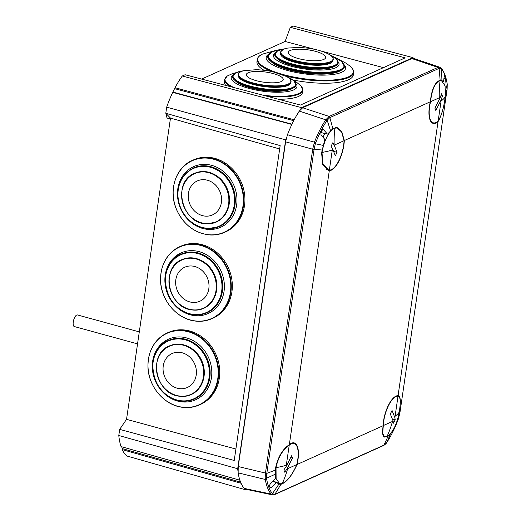<?xml version="1.0" encoding="UTF-8"?>
<svg xmlns="http://www.w3.org/2000/svg" width="521" height="521" viewBox="0 0 521 521"><rect width="100%" height="100%" fill="white"/><g stroke="black" fill="none" stroke-linecap="round" stroke-linejoin="round"><path stroke-width="0.78" d="M246.928 489.486L246.016 489.896L126.844 455.999A63.894 24.663 -74.7 0 1 122.24 449.623L122.383 448.633L121.64 446.744M240.025 480.251L121.041 446.575A63.894 24.663 -74.7 0 1 118.788 435.504L237.693 468.737L285.677 139.849A65.066 25.119 -74.7 0 1 286.68 137.03M413.83 58.456A65.066 25.119 -74.7 0 0 412.892 57.616L293.147 26.05L290.34 27.313L405.156 57.864L300.461 105.047L185.085 74.744L182.278 76.007A63.894 24.663 -74.7 0 0 175.036 87.723L172.718 92.36A63.894 24.663 -74.7 0 0 166.687 107.157L165.795 113.285L170.484 118.111L126.538 419.346L119.68 429.382L118.788 435.504M290.34 27.313L285.098 41.459L201.607 79.088M412.892 57.616L312.242 102.969L312.164 103.477M237.96 470.991A65.066 25.119 -74.7 0 1 237.693 468.737M246.016 489.896A65.066 25.119 -74.7 0 1 245.059 489.043M182.278 76.007L301.587 107.639L312.242 102.969M165.795 113.285L280.155 145.613L234.222 460.486L119.68 429.382M166.687 107.157L285.677 139.849M297.133 114.698L301.587 107.639M175.036 87.723L294.254 119.823M174.893 88.713L293.707 120.703M173.167 92.158L291.981 124.167M172.718 92.36L291.923 124.48M122.24 449.623L241.23 483.312M122.383 448.633L240.565 482.094M383.476 67.639L320.969 51.006M314.912 49.391L285.098 41.459M279.666 148.973L170.484 118.111M235.889 449.043L126.538 419.346M311.955 103.575L312.053 102.924M443.247 81.843L441.925 80.449L440.141 80.234C434.937 82.084 431.668 89.267 430.32 101.777A21.934 8.466 105.3 0 0 429.408 106.512A21.934 8.466 105.3 0 0 433.036 123.334A21.934 8.466 105.3 0 0 438.044 121.627C441.437 116.124 443.814 107.932 445.188 97.049L445.605 90.198L447.233 84.337L447.096 83.36C446.041 76.997 444.192 72.211 441.548 68.993L441.925 80.449L441.398 80.273M397.621 419.092L398.441 418.793L397.979 420.017C394.788 428.347 391.173 435.654 387.136 441.938L390.366 433.85L388.243 435.947L384.238 437.126L382.401 433.596L383.059 425.735A21.934 8.466 -74.7 0 1 383.502 421.215A21.934 8.466 -74.7 0 1 398.07 395.641L398.467 395.673M438.044 121.627L398.07 395.641C400.597 396.064 401.001 401.43 399.281 411.753L397.953 418.168M276.931 482.459L276.482 482.602L276.931 482.459L278.976 484.048L280.93 484.309C286.452 482.55 291.832 475.94 297.055 464.498A21.934 8.466 105.3 0 0 297.966 459.763A21.934 8.466 105.3 0 0 294.098 442.876A21.934 8.466 105.3 0 0 289.331 444.647C282.603 449.232 278.058 456.832 275.687 467.448L275.355 478.519L270.054 484.256L269.35 485.898L270.132 487.871L271.402 487.623L276.482 482.602L272.906 481.443M275.179 474.266L266.57 478.219L266.674 479.19C267.801 485.565 269.735 490.378 272.457 493.615L278.976 484.048L279.36 484.191M273.121 481.228L276.781 482.413M327.774 133.943L332.821 128.596L337.015 127.469L341.783 131.644L344.316 140.54A21.934 8.466 -74.7 0 1 343.88 145.059A21.934 8.466 -74.7 0 1 329.305 170.627L328.145 170.393L322.636 164.389L321.6 152.744L324.752 139.915L324.694 139.237L321.034 134.822L320.838 132.933L322.349 129.95L323.613 129.716L323.196 129.462M440.141 80.234L439.144 68.355L441.346 68.779A1.335 1.218 134.7 0 0 441.013 68.004L439.796 67.242L437.979 67.398L329.168 116.43L325.742 119.823C321.574 126.16 317.836 133.545 314.528 141.959L312.73 148.999A1.335 0.358 9.1 0 0 314.117 149.143L266.811 473.381L275.427 470.092M265.423 473.283A1.335 0.391 7.5 0 0 266.811 473.381L266.57 478.219A1.335 0.873 -2.8 0 1 265.176 478.389L265.423 473.283L312.73 148.999M321.014 132.581L327.338 133.988L323.613 129.716L322.746 129.527M323.163 145.372L315.361 143.763L314.117 149.143L322.115 150.048M314.052 143.321L315.361 143.763L315.791 142.526C319.06 134.223 322.753 126.935 326.869 120.67L327.175 120.227L330.529 130.647M332.821 128.596L329.845 117.609L439.144 68.355A1.335 1.179 72 0 0 438.252 67.287M326.087 119.335A1.335 0.827 36.6 0 1 327.175 120.227L329.845 117.609A1.335 1.166 59.8 0 0 328.901 116.567M344.316 140.54L430.32 101.777M329.305 170.627L289.331 444.647M280.93 484.309L274.899 494.266L383.944 445.129L388.243 435.947M271.382 494.312A1.335 1.192 -48.1 0 0 272.672 493.836L274.899 494.266A1.335 1.198 -110.7 0 1 274.352 494.722L272.463 494.885L271.148 494.071C268.38 490.795 266.426 485.924 265.293 479.457L265.176 478.389M297.055 464.498L383.059 425.735M330.093 117.486A1.335 1.172 65.7 0 0 329.168 116.43L302.662 107.762L411.864 58.554L413.648 58.391L439.796 67.242M272.463 494.885L245.489 489.18L244.251 488.418L271.148 494.071A1.335 1.192 -40.5 0 0 272.457 493.615M266.674 479.19A1.335 0.944 -9.9 0 1 265.293 479.457L238.136 472.873A65.066 25.119 105.3 0 0 244.251 488.418M238.136 472.873L238.234 466.549L265.456 473.068A1.335 0.378 -171.7 0 0 266.837 473.192M315.791 142.526L287.468 134.711L285.606 141.836L238.234 466.549M287.468 134.711A65.066 25.119 -74.7 0 1 299.301 111.084L325.742 119.823A1.335 0.788 33.4 0 1 326.869 120.67M302.662 107.762L299.301 111.084M443.501 81.641L444.491 74.913L445.435 78.762L444.836 85.092M447.2 84.089A1.335 0.834 172.8 0 1 447.233 84.213L447.122 89.202A1.335 0.397 -171.7 0 1 447.122 89.202L447.09 89.397A1.335 0.378 8.3 0 0 447.096 89.391L399.848 413.244A1.335 0.378 8.3 0 0 399.848 413.244L447.122 89.208L445.553 94.425M447.122 89.202A1.335 0.397 -171.7 0 1 447.122 89.208L447.233 84.337A1.335 0.834 172.8 0 0 447.233 84.213L447.09 83.197A1.335 0.951 170.7 0 1 447.096 83.36M392.645 430.255L392.274 432.827L394.964 426.438M399.627 414.579L399.822 413.44A1.335 0.352 -171.7 0 1 399.822 413.44L398.858 414.469M399.822 413.44A1.335 0.352 -171.7 0 1 399.815 413.446L397.979 420.017C394.697 428.522 391.076 435.849 387.103 442.003A1.335 0.788 -147.1 0 0 387.136 441.938M386.842 442.388L384.198 445.012A1.335 1.146 -117.3 0 1 383.788 445.403L383.788 445.403C385.377 444.341 386.38 443.364 386.803 442.459A1.335 0.853 -146.4 0 0 386.842 442.388M391.929 433.316L392.092 432.769M393.244 429.708L393.759 429.838M444.139 75.402L444.231 74.855M444.055 76.561L445.247 76.874M395.094 416.227L398.018 396.188A21.374 8.251 105.3 0 0 396.006 396.611A21.374 8.251 105.3 0 0 383.313 425.566L382.688 433.335L384.563 436.754L387.103 436.318C392.854 432.567 396.891 424.511 399.21 412.131A106.883 29.977 -171.7 0 1 395.094 416.227A4.546 1.752 -74.7 0 1 394.827 417.523L392.059 410.483L390.327 413.948L393.095 420.988A4.546 1.752 -74.7 0 1 392.489 421.43L383.313 425.566M399.21 412.131C400.91 401.971 400.506 396.657 398.018 396.188L398.487 396.24M393.095 420.988L393.472 423.195L395.211 419.731L394.827 417.523M392.287 418.936L395.211 419.731M322.987 137.127A21.374 8.251 -74.7 0 1 324.922 133.513M332.281 150.048L329.357 170.08A21.374 8.251 105.3 0 0 331.376 169.657A21.374 8.251 105.3 0 0 344.062 140.703L341.678 132.113L337.152 127.964L334.091 128.264C328.412 132.028 324.381 140.09 321.985 152.445A106.883 29.977 8.3 0 0 332.281 150.048A4.546 1.752 -74.7 0 1 332.548 148.752L335.316 155.786L337.048 152.327L334.28 145.287A4.546 1.752 -74.7 0 1 334.886 144.838L344.062 140.703M329.357 170.08L328.477 169.918L322.961 164.089L321.985 152.445M334.28 145.287L332.802 142.774L331.069 146.238L332.548 148.752M333.577 151.377L337.048 152.327M274.482 481.645A21.374 8.251 -74.7 0 1 273.766 480.557M287.644 468.679L296.82 464.543A21.374 8.251 105.3 0 0 297.725 459.867A21.374 8.251 105.3 0 0 294.072 443.443A21.374 8.251 105.3 0 0 289.22 445.221C282.721 449.708 278.325 457.106 276.032 467.402L276.123 478.669L279.705 483.833L282.258 483.566A106.883 93.93 -114.3 0 0 287.644 468.679A4.546 1.752 -74.7 0 1 287.091 468.75L292.45 458.057L291.552 455.777L286.198 466.477A4.546 1.752 -74.7 0 1 286.296 465.26L289.22 445.221M296.82 464.543C292.411 474.611 287.553 480.948 282.258 483.566M286.198 466.477L283.854 469.916L284.746 472.195L287.091 468.75M290.659 457.562L292.45 458.057M439.737 97.59L430.554 101.725A21.374 8.251 105.3 0 0 429.649 106.401A21.374 8.251 105.3 0 0 433.303 122.826A21.374 8.251 105.3 0 0 438.161 121.054C441.476 115.695 443.814 107.73 445.162 97.173L445.123 85.926L441.528 80.755L438.942 81.009A106.883 93.93 65.7 0 1 439.737 97.59A4.546 1.752 -74.7 0 1 440.284 97.518L434.924 108.218L435.823 110.498L441.176 99.798A4.546 1.752 -74.7 0 1 441.079 101.015L438.161 121.054M430.554 101.725C431.74 90.778 434.534 83.874 438.942 81.009M441.176 99.798L442.427 96.059L441.528 93.78L440.284 97.518M440.935 95.649L442.427 96.059M170.36 118.977L167.703 118.247A6.011 2.318 -74.7 0 1 166.616 114.132M137.551 343.88L74.301 326.55A6.011 2.318 -74.7 0 1 73.767 319.731A6.011 2.318 -74.7 0 1 77.473 314.951L139.302 331.89M163.06 368.047A18.613 16.294 66.3 0 1 180.357 352.411A18.613 16.294 66.3 0 1 196.41 372.958A18.613 16.294 66.3 0 1 179.12 388.594A18.613 16.294 66.3 0 1 163.06 368.047M169.572 345.84C147.56 353.818 155.408 394.182 179.322 396.207C183.412 396.794 187.293 396.292 190.966 394.703L190.979 394.697A26.669 23.347 66.3 0 0 203.639 367.253A26.669 23.347 66.3 0 0 181.158 344.342A26.669 23.347 66.3 0 0 169.572 345.84L169.579 345.833A26.669 23.347 66.3 0 1 181.171 344.335A26.669 23.347 66.3 0 1 203.652 367.246A26.669 23.347 66.3 0 1 190.979 394.697A26.669 23.347 66.3 0 1 190.973 394.697A26.669 23.347 66.3 0 1 179.38 396.194M168.504 340.415C142.038 350.021 151.474 398.532 180.227 400.968C185.144 401.671 189.813 401.072 194.229 399.158L194.248 399.151A32.068 28.069 66.3 0 0 209.468 366.159A32.068 28.069 66.3 0 0 182.435 338.617A32.068 28.069 66.3 0 0 168.504 340.415L168.524 340.408A32.068 28.069 66.3 0 1 168.524 340.408A32.068 28.069 66.3 0 1 182.454 338.611A32.068 28.069 66.3 0 1 209.488 366.152A32.068 28.069 66.3 0 1 194.248 399.151A32.068 28.069 66.3 0 1 194.242 399.158A32.068 28.069 66.3 0 1 180.299 400.962M148.785 357.25A39.414 34.503 66.3 0 1 167.541 332.815L168.602 332.352A39.414 34.503 66.3 0 1 185.723 330.145A39.414 34.503 66.3 0 1 218.95 363.997A39.414 34.503 66.3 0 1 200.22 404.557L199.165 405.019A39.414 34.503 66.3 0 1 182.037 407.233M175.655 281.646A18.613 16.294 66.3 0 1 193.05 266.14A18.613 16.294 66.3 0 1 208.999 286.784A18.613 16.294 66.3 0 1 191.604 302.291A18.613 16.294 66.3 0 1 175.655 281.646M203.555 308.412C199.836 310.021 195.903 310.516 191.761 309.891C167.925 307.716 160.221 267.501 182.161 259.549L182.168 259.543A26.669 23.347 66.3 0 1 182.168 259.543A26.669 23.347 66.3 0 1 193.91 258.071A26.669 23.347 66.3 0 1 216.254 281.04A26.669 23.347 66.3 0 1 203.568 308.406A26.669 23.347 66.3 0 1 203.561 308.406A26.669 23.347 66.3 0 1 191.819 309.884A26.669 23.347 66.3 0 1 169.468 286.915A26.669 23.347 66.3 0 1 182.161 259.549A26.669 23.347 66.3 0 1 193.897 258.077A26.669 23.347 66.3 0 1 216.248 281.04A26.669 23.347 66.3 0 1 203.555 308.412L203.568 308.406M181.093 254.124C154.717 263.698 163.978 312.027 192.633 314.651C197.615 315.4 202.343 314.801 206.817 312.867A32.068 28.069 66.3 0 0 222.07 279.966A32.068 28.069 66.3 0 0 195.206 252.353A32.068 28.069 66.3 0 0 181.093 254.124L181.113 254.118A32.068 28.069 66.3 0 1 181.113 254.118A32.068 28.069 66.3 0 1 195.225 252.346A32.068 28.069 66.3 0 1 222.096 279.959A32.068 28.069 66.3 0 1 206.837 312.861A32.068 28.069 66.3 0 1 206.83 312.867L206.817 312.867A32.068 28.069 66.3 0 1 192.705 314.645M161.373 270.959A39.414 34.503 66.3 0 1 180.129 246.524L181.191 246.062A39.414 34.503 66.3 0 1 198.534 243.887A39.414 34.503 66.3 0 1 231.558 277.83A39.414 34.503 66.3 0 1 212.809 318.266L211.754 318.735A39.414 34.503 66.3 0 1 194.405 320.91M188.25 197.068A18.613 16.294 66.3 0 1 204.063 179.686A18.613 16.294 66.3 0 1 221.581 198.775A18.613 16.294 66.3 0 1 205.762 216.156A18.613 16.294 66.3 0 1 188.25 197.068M194.75 173.259C171.696 181.614 181.699 224.128 206.609 223.835L216.156 222.115A26.669 23.347 66.3 0 0 228.569 193.532A26.669 23.347 66.3 0 0 204.225 171.552A26.669 23.347 66.3 0 0 194.75 173.259L194.756 173.252A26.669 23.347 66.3 0 1 194.756 173.252A26.669 23.347 66.3 0 1 204.239 171.546A26.669 23.347 66.3 0 1 228.582 193.525A26.669 23.347 66.3 0 1 216.156 222.115A26.669 23.347 66.3 0 1 216.15 222.115A26.669 23.347 66.3 0 1 206.661 223.828M193.701 167.827L193.682 167.84C181.171 174.444 176.105 185.619 178.469 201.353C182.93 217.583 192.75 226.681 207.944 228.641L219.406 226.583A32.068 28.069 66.3 0 0 234.346 192.21A32.068 28.069 66.3 0 0 205.079 165.789A32.068 28.069 66.3 0 0 193.682 167.84A32.068 28.069 66.3 0 1 193.701 167.827A32.068 28.069 66.3 0 1 205.105 165.776A32.068 28.069 66.3 0 1 234.365 192.197A32.068 28.069 66.3 0 1 219.426 226.57A32.068 28.069 66.3 0 1 219.419 226.576A32.068 28.069 66.3 0 1 208.009 228.628M173.955 184.668A39.414 34.503 66.3 0 1 192.718 160.24L193.779 159.771A39.414 34.503 66.3 0 1 207.788 157.251A39.414 34.503 66.3 0 1 243.763 189.729A39.414 34.503 66.3 0 1 225.398 231.975L224.343 232.444A39.414 34.503 66.3 0 1 210.328 234.964M247.188 73.324A18.613 5.158 -172.2 0 1 270.36 72.875A18.613 5.158 -172.2 0 1 282.362 80.931A18.613 5.158 -172.2 0 1 259.191 81.38A18.613 5.158 -172.2 0 1 247.188 73.324M256.612 84.389A26.669 7.392 -172.2 0 1 238.195 74.666A26.669 7.392 -172.2 0 1 238.195 74.653L238.195 74.64A26.669 7.392 -172.2 0 0 256.619 84.363A26.669 7.392 -172.2 0 0 291.044 81.901L291.037 81.927A26.669 7.392 -172.2 0 1 291.037 81.927A26.669 7.392 -172.2 0 1 256.612 84.389M286.062 85.372A24.852 6.884 -172.2 0 1 257.022 84.962A24.852 6.884 -172.2 0 1 242.05 79.322M296.058 85.021A32.068 8.883 -172.2 0 1 296.052 85.04A32.068 8.883 -172.2 0 1 282.721 90.315A32.068 8.883 -172.2 0 1 254.671 87.997A32.068 8.883 -172.2 0 1 243.939 84.982A32.068 8.883 -172.2 0 1 232.522 76.313A32.068 8.883 -172.2 0 1 232.522 76.287M282.721 90.315L281.555 90.4A30.192 8.369 -172.2 0 1 255.14 88.218A30.192 8.369 -172.2 0 1 245.039 85.379L243.939 84.982M292.392 88.427A30.192 8.369 -172.2 0 1 255.036 88.98A30.192 8.369 -172.2 0 1 235.134 80.56M225.827 85.444A39.414 10.921 -172.2 0 1 224.349 81.81L224.662 79.537A39.414 10.921 -172.2 0 0 231.07 86.825M293.818 80.683L296.723 82.377L301.177 86.141L302.753 90.263L302.44 92.536A39.414 10.921 -172.2 0 1 278.383 99.244M282.883 56.014A24.865 6.89 7.8 0 0 295.843 62.071A24.865 6.89 7.8 0 0 328.81 63.048A24.865 6.89 7.8 0 0 329.871 62.468M287.657 48.062L283.333 49.3L280.48 51.989A26.662 7.385 7.8 0 0 280.428 52.25A26.662 7.385 7.8 0 0 300.402 62.292A26.662 7.385 7.8 0 0 330.594 62.162A26.662 7.385 7.8 0 0 333.258 59.524A26.662 7.385 7.8 0 0 333.258 59.518A26.662 7.385 7.8 0 0 333.277 59.244C333.18 57.251 331.226 55.343 327.429 53.526C321.998 50.986 315.531 49.195 308.028 48.16L299.438 47.391L287.657 48.062A26.35 7.301 7.8 0 0 283.424 49.274A26.35 7.301 7.8 0 0 295.433 60.644A26.35 7.301 7.8 0 0 330.373 61.686A26.35 7.301 7.8 0 0 327.429 53.526M280.422 52.269L280.428 52.25A26.662 7.385 7.8 0 0 280.422 52.269A26.662 7.385 7.8 0 0 294.547 60.937A26.662 7.385 7.8 0 0 317.322 64.063A26.662 7.385 7.8 0 0 330.594 62.175A26.662 7.385 7.8 0 0 333.258 59.511L333.258 59.511M323.795 59.414A18.886 5.236 7.8 0 0 315.185 51.266A18.886 5.236 7.8 0 0 290.145 50.524A18.886 5.236 7.8 0 0 298.748 58.671A18.886 5.236 7.8 0 0 323.795 59.414M277.654 58.782A30.192 8.369 7.8 0 0 293.147 65.861A30.192 8.369 7.8 0 0 334.163 66.545M338.201 62.95A32.028 8.877 -172.2 0 1 338.194 63.021A32.028 8.877 -172.2 0 1 316.631 68.433A32.028 8.877 -172.2 0 1 294.026 65.327A32.028 8.877 -172.2 0 1 292.528 64.943A32.028 8.877 -172.2 0 1 274.73 54.301A32.028 8.877 -172.2 0 1 274.736 54.23M344.433 66.668A38.71 10.726 -172.2 0 1 344.42 66.76A38.71 10.726 -172.2 0 1 328.386 73.122L327.24 73.207A36.874 10.218 -172.2 0 1 289.943 69.358A36.874 10.218 -172.2 0 1 282.525 67.059L281.444 66.668A38.71 10.726 -172.2 0 1 267.722 56.222A38.71 10.726 -172.2 0 1 267.735 56.131M270.686 61.198A36.874 10.218 7.8 0 0 289.839 70.101A36.874 10.218 7.8 0 0 340.226 70.752M328.386 73.122A38.71 10.726 -172.2 0 1 289.233 69.078A38.71 10.726 -172.2 0 1 281.444 66.668M339.249 59.654L345.937 63.139L350.288 66.317C354.892 70.823 353.459 73.064 353.622 72.679L353.303 74.985A48.629 13.474 -172.2 0 1 292.919 79.974M263.867 70.172A48.629 13.474 -172.2 0 1 256.951 61.745L257.27 59.44A48.629 13.474 -172.2 0 0 271.461 71.397M316.631 68.433L315.973 68.414A30.192 8.369 -172.2 0 1 294.665 65.483L294.026 65.327M294.547 60.937L295.309 61.146A24.845 6.884 7.8 0 0 316.527 64.063L317.322 64.063M269.813 487.102L271.402 487.623M411.864 58.554L437.979 67.398A1.335 1.172 65.7 0 1 438.897 68.453M274.508 494.644A1.335 1.172 -114.3 0 0 275.14 494.162M274.352 494.722L383.469 445.559A1.335 1.172 -114.3 0 0 383.944 445.129M314.085 149.338A1.335 0.378 -171.7 0 1 312.698 149.214L285.606 141.836M445.435 78.762L443.899 78.365M394.462 428.197L394.137 428.112M386.745 442.537A1.335 0.853 -146.4 0 0 386.803 442.459L387.103 442.003A1.335 0.788 -147.1 0 1 387.057 442.062M447.038 83.034A1.335 0.951 170.7 0 1 447.09 83.197C445.976 76.58 444.048 71.618 441.294 68.31L441.294 68.31A1.335 1.192 140.1 0 1 441.548 68.993M387.103 436.318A106.883 93.93 -114.3 0 0 392.489 421.43M334.091 128.264A106.883 93.93 65.7 0 1 334.886 144.838M276 467.656A106.883 29.977 8.3 0 0 286.296 465.26M445.195 96.919A106.883 29.977 -171.7 0 1 441.079 101.015M179.178 395.999A26.369 23.087 66.3 0 1 156.424 366.882A26.369 23.087 66.3 0 1 180.937 344.726A26.369 23.087 66.3 0 1 203.685 373.844A26.369 23.087 66.3 0 1 179.178 395.999M180.032 400.616A31.586 27.652 66.3 0 1 152.783 365.742A31.586 27.652 66.3 0 1 182.135 339.21A31.586 27.652 66.3 0 1 209.383 374.078A31.586 27.652 66.3 0 1 180.032 400.616M180.937 401.763A33.201 29.065 66.3 0 1 152.301 365.11A33.201 29.065 66.3 0 1 183.151 337.217A33.201 29.065 66.3 0 1 211.793 373.87A33.201 29.065 66.3 0 1 180.937 401.763M181.79 407.103A39.16 34.282 66.3 0 1 148.003 363.866A39.16 34.282 66.3 0 1 184.401 330.965A39.16 34.282 66.3 0 1 218.182 374.202A39.16 34.282 66.3 0 1 181.79 407.103M167.541 332.815A39.414 34.503 66.3 0 1 184.668 330.607A39.414 34.503 66.3 0 1 217.889 364.459A39.414 34.503 66.3 0 1 199.165 405.019C193.734 407.37 187.996 408.112 181.953 407.246C163.9 405.032 148.081 385.996 147.944 366.393C148.101 350.412 154.633 339.223 167.541 332.815M187.085 346.029A26.278 23.009 66.3 0 1 202.708 381.704M191.617 309.689A26.369 23.087 66.3 0 1 169.019 280.435A26.369 23.087 66.3 0 1 193.669 258.455A26.369 23.087 66.3 0 1 216.267 287.716A26.369 23.087 66.3 0 1 191.617 309.689M192.444 314.3A31.586 27.652 66.3 0 1 165.378 279.263A31.586 27.652 66.3 0 1 194.9 252.945A31.586 27.652 66.3 0 1 221.966 287.983A31.586 27.652 66.3 0 1 192.444 314.3M193.343 315.446A33.201 29.065 66.3 0 1 164.897 278.618A33.201 29.065 66.3 0 1 195.922 250.959A33.201 29.065 66.3 0 1 224.369 287.787A33.201 29.065 66.3 0 1 193.343 315.446M194.157 320.78A39.16 34.282 66.3 0 1 160.605 277.335A39.16 34.282 66.3 0 1 197.205 244.707A39.16 34.282 66.3 0 1 230.764 288.146A39.16 34.282 66.3 0 1 194.157 320.78M180.129 246.524A39.414 34.503 66.3 0 1 197.472 244.349A39.414 34.503 66.3 0 1 230.503 278.292A39.414 34.503 66.3 0 1 211.754 318.735C206.251 321.112 200.442 321.841 194.313 320.923C176.345 318.591 160.676 299.621 160.533 280.103C160.689 264.127 167.221 252.932 180.129 246.524M199.673 259.738A26.278 23.009 66.3 0 1 215.297 295.414M206.44 223.626A26.369 23.087 66.3 0 1 181.621 196.573A26.369 23.087 66.3 0 1 204.03 171.937A26.369 23.087 66.3 0 1 228.849 198.996A26.369 23.087 66.3 0 1 206.44 223.626M207.703 228.283A31.586 27.652 66.3 0 1 177.974 195.883A31.586 27.652 66.3 0 1 204.818 166.381A31.586 27.652 66.3 0 1 234.548 198.781A31.586 27.652 66.3 0 1 207.703 228.283M208.739 229.442A33.201 29.065 66.3 0 1 177.492 195.388A33.201 29.065 66.3 0 1 205.704 164.382A33.201 29.065 66.3 0 1 236.951 198.436A33.201 29.065 66.3 0 1 208.739 229.442M210.061 234.828A39.16 34.282 66.3 0 1 173.206 194.652A39.16 34.282 66.3 0 1 206.485 158.078A39.16 34.282 66.3 0 1 243.34 198.254A39.16 34.282 66.3 0 1 210.061 234.828M192.718 160.24A39.414 34.503 66.3 0 1 206.733 157.72A39.414 34.503 66.3 0 1 242.701 190.191A39.414 34.503 66.3 0 1 224.343 232.444C219.895 234.372 215.199 235.218 210.25 234.978C195.408 233.525 184.33 225.411 177.016 210.634C167.873 191.507 175.388 167.228 192.718 160.24M212.262 173.447A26.278 23.009 66.3 0 1 227.885 209.123M286.25 76.379A26.369 7.307 -172.2 0 1 286.407 76.463A26.369 7.307 -172.2 0 1 285.586 84.89A26.369 7.307 -172.2 0 1 256.768 83.835A26.369 7.307 -172.2 0 1 244.121 70.654A26.369 7.307 -172.2 0 1 244.245 70.628M290.457 83.152A26.278 7.281 -172.2 0 1 256.592 85.294A26.278 7.281 -172.2 0 1 238.423 76.001M286.889 76.737A31.586 8.753 -172.2 0 1 290.998 88.042A31.586 8.753 -172.2 0 1 254.899 87.235A31.586 8.753 -172.2 0 1 233.747 77.974A31.586 8.753 -172.2 0 1 243.587 70.784L235.811 72.738L232.522 76.313M286.869 76.724L293.851 80.716L296.058 84.995A32.068 8.883 -172.2 0 1 254.678 87.951A32.068 8.883 -172.2 0 1 232.529 76.268M296.013 83.861A33.201 9.196 -172.2 0 1 286.648 91.703A33.201 9.196 -172.2 0 1 254.137 89.671A33.201 9.196 -172.2 0 1 232.88 75.187M233.994 87.587A39.16 10.85 -172.2 0 1 227.293 75.988L224.662 79.537M302.753 90.263A39.414 10.921 -172.2 0 1 267.221 96.313M301.177 86.141A39.16 10.85 -172.2 0 1 262.858 95.167M330.307 55.174L336.338 58.906L338.214 62.878A32.028 8.877 -172.2 0 1 292.548 64.799A32.028 8.877 -172.2 0 1 274.749 54.158L274.73 54.301M330.327 55.187A31.553 8.74 -172.2 0 1 331.304 66.441A31.553 8.74 -172.2 0 1 292.835 64.096A31.553 8.74 -172.2 0 1 284.414 48.876M332.782 60.618A26.35 7.301 -172.2 0 1 295.199 62.357A26.35 7.301 -172.2 0 1 280.585 53.448M281.353 49.482A38.248 10.596 -172.2 0 0 289.539 68.205A38.248 10.596 -172.2 0 0 336.989 70.836A38.248 10.596 -172.2 0 0 333.114 56.594L341.717 61.439L344.446 66.577A38.71 10.726 -172.2 0 1 289.253 68.902A38.71 10.726 -172.2 0 1 267.748 56.04L267.722 56.222M338.175 61.83A33.084 9.163 -172.2 0 1 326.797 69.755A33.084 9.163 -172.2 0 1 291.89 66.427A33.084 9.163 -172.2 0 1 275.062 53.155M350.288 66.317A48.303 13.383 -172.2 0 1 337.816 79.505A48.303 13.383 -172.2 0 1 284.512 74.913A48.303 13.383 -172.2 0 1 262.187 54.21C256.547 57.31 257.315 59.856 257.27 59.44M344.277 64.858A40.071 11.104 -172.2 0 1 331.102 74.718A40.071 11.104 -172.2 0 1 288.452 70.726A40.071 11.104 -172.2 0 1 268.374 54.431M353.622 72.679A48.629 13.474 -172.2 0 1 285.169 75.825M276.866 482.413L273.134 481.209M327.488 134.086L320.988 132.64M384.563 436.754L383.228 436.39M398.435 396.227L396.859 395.797M337.152 127.964L335.192 127.43M328.354 169.885L326.016 169.24M294.072 443.443L292.242 442.941M279.705 483.833L277.732 483.293M433.303 122.826L431.466 122.324M441.528 80.755L439.809 80.28M291.044 81.901C291.193 80.026 289.65 78.215 286.407 76.463L272.17 71.546L265.756 70.413L256.918 69.651L244.121 70.654C240.533 71.462 238.559 72.79 238.195 74.64M235.85 72.719L232.6 73.565L227.293 75.988M274.749 54.158L277.621 50.837L284.433 48.87M267.748 56.04L271.76 51.826L281.36 49.482M274.613 50.771L262.187 54.21"/></g></svg>
